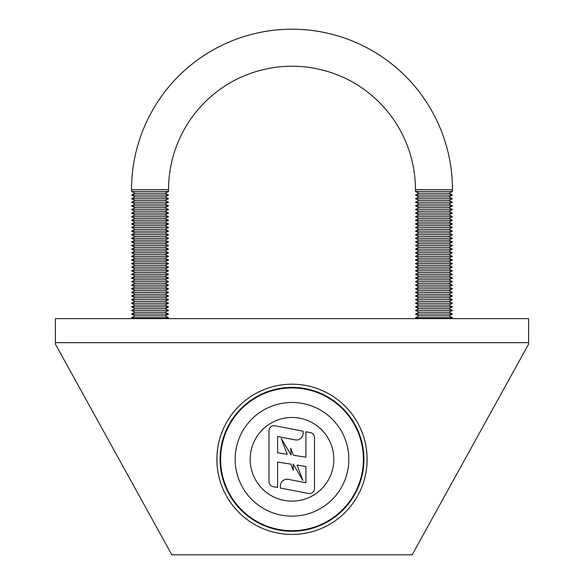 <?xml version="1.0" encoding="UTF-8"?>
<svg xmlns="http://www.w3.org/2000/svg" width="584" height="584" viewBox="0 0 584 584"><rect width="100%" height="100%" fill="white"/><g stroke="black" fill="none" stroke-linecap="round" stroke-linejoin="round"><path stroke-width="0.88" d="M287.087 479.252A6.709 6.709 0 0 0 280.378 485.968L280.378 488.027L308.549 493.487A5.008 5.008 0 0 0 314.506 488.567L314.506 437.555A5.008 5.008 0 0 0 310.454 432.642L305.899 431.759L305.899 457.199L293.372 455.243L290.766 448.315L291.066 455.046L281.196 438.35L287.197 454.279L277.597 452.775L277.597 436.474L295.132 439.869A6.709 6.709 0 0 0 303.118 433.277L303.118 431.218L274.947 425.765A5.008 5.008 0 0 0 268.99 430.678L268.99 481.69A5.008 5.008 0 0 0 273.042 486.611L277.597 487.487L277.597 462.046L290.912 464.127L293.234 470.303L293.226 464.119L302.855 480.42L297.081 465.09L305.899 466.47L305.899 482.771L288.365 479.376A6.709 6.709 0 0 0 287.087 479.252M292 534.426A75.117 75.117 0 0 0 367.117 459.309A75.117 75.117 0 0 0 292 384.192A75.117 75.117 0 0 0 216.883 459.309A75.117 75.117 0 0 0 292 534.426M292 516.161A56.852 56.852 0 0 0 348.852 459.309A56.852 56.852 0 0 0 292 402.464A56.852 56.852 0 0 0 235.148 459.309A56.852 56.852 0 0 0 292 516.161M295.008 516.081A56.852 56.852 0 0 0 348.772 462.316M348.772 456.308A56.852 56.852 0 0 0 295.008 402.537M528.593 342.669L528.593 318.63L55.407 318.63L55.407 344.078L171.813 554.8L412.187 554.8L528.593 344.078L528.593 342.669L55.407 342.669M131.531 191.464L168.55 191.464L164.951 193.267L135.138 193.267L131.531 191.464L131.531 189.669A160.469 160.469 0 0 1 292 29.2A160.469 160.469 0 0 1 452.469 189.669L415.45 189.669A123.45 123.45 0 0 0 292 66.218A123.45 123.45 0 0 0 168.55 189.669A123.45 123.45 0 0 1 292 66.218M452.469 191.464L448.862 193.267L419.049 193.267L415.45 191.464L452.469 191.464L452.469 189.669A160.469 160.469 0 0 0 292 29.2M415.45 191.464L415.45 189.669M419.049 193.267L415.45 195.071L452.469 195.071L448.862 193.267M415.45 195.071L419.049 196.874L448.862 196.874L452.469 195.071M419.049 196.874L415.45 198.677L452.469 198.677L448.862 196.874M415.45 198.677L419.049 200.48L448.862 200.48L452.469 198.677M419.049 200.48L415.45 202.283L452.469 202.283L448.862 200.48M415.45 202.283L419.049 204.086L448.862 204.086L452.469 202.283M419.049 204.086L415.45 205.889L452.469 205.889L448.862 204.086M415.45 205.889L419.049 207.692L448.862 207.692L452.469 205.889M419.049 207.692L415.45 209.495L452.469 209.495L448.862 207.692M415.45 209.495L419.049 211.298L448.862 211.298L452.469 209.495M419.049 211.298L415.45 213.102L452.469 213.102L448.862 211.298M415.45 213.102L419.049 214.905L448.862 214.905L452.469 213.102M419.049 214.905L415.45 216.708L452.469 216.708L448.862 214.905M415.45 216.708L419.049 218.511L448.862 218.511L452.469 216.708M419.049 218.511L415.45 220.314L452.469 220.314L448.862 218.511M415.45 220.314L419.049 222.117L448.862 222.117L452.469 220.314M419.049 222.117L415.45 223.92L452.469 223.92L448.862 222.117M415.45 223.92L419.049 225.723L448.862 225.723L452.469 223.92M419.049 225.723L415.45 227.526L452.469 227.526L448.862 225.723M415.45 227.526L419.049 229.329L448.862 229.329L452.469 227.526M419.049 229.329L415.45 231.133L452.469 231.133L448.862 229.329M415.45 231.133L419.049 232.936L448.862 232.936L452.469 231.133M419.049 232.936L415.45 234.739L452.469 234.739L448.862 232.936M415.45 234.739L419.049 236.542L448.862 236.542L452.469 234.739M419.049 236.542L415.45 238.345L452.469 238.345L448.862 236.542M415.45 238.345L419.049 240.148L448.862 240.148L452.469 238.345M419.049 240.148L415.45 241.944L452.469 241.944L448.862 240.148M415.45 241.944L419.049 243.747L448.862 243.747L452.469 241.944M419.049 243.747L415.45 245.55L452.469 245.55L448.862 243.747M415.45 245.55L419.049 247.353L448.862 247.353L452.469 245.55M419.049 247.353L415.45 249.156L452.469 249.156L448.862 247.353M415.45 249.156L419.049 250.959L448.862 250.959L452.469 249.156M419.049 250.959L415.45 252.762L452.469 252.762L448.862 250.959M415.45 252.762L419.049 254.566L448.862 254.566L452.469 252.762M419.049 254.566L415.45 256.369L452.469 256.369L448.862 254.566M415.45 256.369L419.049 258.172L448.862 258.172L452.469 256.369M419.049 258.172L415.45 259.975L452.469 259.975L448.862 258.172M415.45 259.975L419.049 261.778L448.862 261.778L452.469 259.975M419.049 261.778L415.45 263.581L452.469 263.581L448.862 261.778M415.45 263.581L419.049 265.384L448.862 265.384L452.469 263.581M419.049 265.384L415.45 267.187L452.469 267.187L448.862 265.384M415.45 267.187L419.049 268.99L448.862 268.99L452.469 267.187M419.049 268.99L415.45 270.793L452.469 270.793L448.862 268.99M415.45 270.793L419.049 272.597L448.862 272.597L452.469 270.793M419.049 272.597L415.45 274.4L452.469 274.4L448.862 272.597M415.45 274.4L419.049 276.203L448.862 276.203L452.469 274.4M419.049 276.203L415.45 278.006L452.469 278.006L448.862 276.203M415.45 278.006L419.049 279.809L448.862 279.809L452.469 278.006M419.049 279.809L415.45 281.612L452.469 281.612L448.862 279.809M415.45 281.612L419.049 283.415L448.862 283.415L452.469 281.612M419.049 283.415L415.45 285.218L452.469 285.218L448.862 283.415M415.45 285.218L419.049 287.021L448.862 287.021L452.469 285.218M419.049 287.021L415.45 288.825L452.469 288.825L448.862 287.021M415.45 288.825L419.049 290.628L448.862 290.628L452.469 288.825M419.049 290.628L415.45 292.423L452.469 292.423L448.862 290.628M415.45 292.423L419.049 294.226L448.862 294.226L452.469 292.423M419.049 294.226L415.45 296.03L452.469 296.03L448.862 294.226M415.45 296.03L419.049 297.833L448.862 297.833L452.469 296.03M419.049 297.833L415.45 299.636L452.469 299.636L448.862 297.833M415.45 299.636L419.049 301.439L448.862 301.439L452.469 299.636M419.049 301.439L415.45 303.242L452.469 303.242L448.862 301.439M415.45 303.242L419.049 305.045L448.862 305.045L452.469 303.242M419.049 305.045L415.45 306.848L452.469 306.848L448.862 305.045M415.45 306.848L419.049 308.651L448.862 308.651L452.469 306.848M419.049 308.651L415.45 310.454L452.469 310.454L448.862 308.651M415.45 310.454L419.049 312.257L448.862 312.257L452.469 310.454M419.049 312.257L415.45 314.061L452.469 314.061L448.862 312.257M415.45 314.061L419.049 315.864L448.862 315.864L452.469 314.061M419.049 315.864L415.45 317.667L452.469 317.667L448.862 315.864M450.541 318.63L452.469 317.667M417.37 318.63L415.45 317.667M168.55 191.464L168.55 189.669L131.531 189.669M135.138 193.267L131.531 195.071L168.55 195.071L164.951 193.267M131.531 195.071L135.138 196.874L164.951 196.874L168.55 195.071M135.138 196.874L131.531 198.677L168.55 198.677L164.951 196.874M131.531 198.677L135.138 200.48L164.951 200.48L168.55 198.677M135.138 200.48L131.531 202.283L168.55 202.283L164.951 200.48M131.531 202.283L135.138 204.086L164.951 204.086L168.55 202.283M135.138 204.086L131.531 205.889L168.55 205.889L164.951 204.086M131.531 205.889L135.138 207.692L164.951 207.692L168.55 205.889M135.138 207.692L131.531 209.495L168.55 209.495L164.951 207.692M131.531 209.495L135.138 211.298L164.951 211.298L168.55 209.495M135.138 211.298L131.531 213.102L168.55 213.102L164.951 211.298M131.531 213.102L135.138 214.905L164.951 214.905L168.55 213.102M135.138 214.905L131.531 216.708L168.55 216.708L164.951 214.905M131.531 216.708L135.138 218.511L164.951 218.511L168.55 216.708M135.138 218.511L131.531 220.314L168.55 220.314L164.951 218.511M131.531 220.314L135.138 222.117L164.951 222.117L168.55 220.314M135.138 222.117L131.531 223.92L168.55 223.92L164.951 222.117M131.531 223.92L135.138 225.723L164.951 225.723L168.55 223.92M135.138 225.723L131.531 227.526L168.55 227.526L164.951 225.723M131.531 227.526L135.138 229.329L164.951 229.329L168.55 227.526M135.138 229.329L131.531 231.133L168.55 231.133L164.951 229.329M131.531 231.133L135.138 232.936L164.951 232.936L168.55 231.133M135.138 232.936L131.531 234.739L168.55 234.739L164.951 232.936M131.531 234.739L135.138 236.542L164.951 236.542L168.55 234.739M135.138 236.542L131.531 238.345L168.55 238.345L164.951 236.542M131.531 238.345L135.138 240.148L164.951 240.148L168.55 238.345M135.138 240.148L131.531 241.944L168.55 241.944L164.951 240.148M131.531 241.944L135.138 243.747L164.951 243.747L168.55 241.944M135.138 243.747L131.531 245.55L168.55 245.55L164.951 243.747M131.531 245.55L135.138 247.353L164.951 247.353L168.55 245.55M135.138 247.353L131.531 249.156L168.55 249.156L164.951 247.353M131.531 249.156L135.138 250.959L164.951 250.959L168.55 249.156M135.138 250.959L131.531 252.762L168.55 252.762L164.951 250.959M131.531 252.762L135.138 254.566L164.951 254.566L168.55 252.762M135.138 254.566L131.531 256.369L168.55 256.369L164.951 254.566M131.531 256.369L135.138 258.172L164.951 258.172L168.55 256.369M135.138 258.172L131.531 259.975L168.55 259.975L164.951 258.172M131.531 259.975L135.138 261.778L164.951 261.778L168.55 259.975M135.138 261.778L131.531 263.581L168.55 263.581L164.951 261.778M131.531 263.581L135.138 265.384L164.951 265.384L168.55 263.581M135.138 265.384L131.531 267.187L168.55 267.187L164.951 265.384M131.531 267.187L135.138 268.99L164.951 268.99L168.55 267.187M135.138 268.99L131.531 270.793L168.55 270.793L164.951 268.99M131.531 270.793L135.138 272.597L164.951 272.597L168.55 270.793M135.138 272.597L131.531 274.4L168.55 274.4L164.951 272.597M131.531 274.4L135.138 276.203L164.951 276.203L168.55 274.4M135.138 276.203L131.531 278.006L168.55 278.006L164.951 276.203M131.531 278.006L135.138 279.809L164.951 279.809L168.55 278.006M135.138 279.809L131.531 281.612L168.55 281.612L164.951 279.809M131.531 281.612L135.138 283.415L164.951 283.415L168.55 281.612M135.138 283.415L131.531 285.218L168.55 285.218L164.951 283.415M131.531 285.218L135.138 287.021L164.951 287.021L168.55 285.218M135.138 287.021L131.531 288.825L168.55 288.825L164.951 287.021M131.531 288.825L135.138 290.628L164.951 290.628L168.55 288.825M135.138 290.628L131.531 292.423L168.55 292.423L164.951 290.628M131.531 292.423L135.138 294.226L164.951 294.226L168.55 292.423M135.138 294.226L131.531 296.03L168.55 296.03L164.951 294.226M131.531 296.03L135.138 297.833L164.951 297.833L168.55 296.03M135.138 297.833L131.531 299.636L168.55 299.636L164.951 297.833M131.531 299.636L135.138 301.439L164.951 301.439L168.55 299.636M135.138 301.439L131.531 303.242L168.55 303.242L164.951 301.439M131.531 303.242L135.138 305.045L164.951 305.045L168.55 303.242M135.138 305.045L131.531 306.848L168.55 306.848L164.951 305.045M131.531 306.848L135.138 308.651L164.951 308.651L168.55 306.848M135.138 308.651L131.531 310.454L168.55 310.454L164.951 308.651M131.531 310.454L135.138 312.257L164.951 312.257L168.55 310.454M135.138 312.257L131.531 314.061L168.55 314.061L164.951 312.257M131.531 314.061L135.138 315.864L164.951 315.864L168.55 314.061M135.138 315.864L131.531 317.667L168.55 317.667L164.951 315.864M166.63 318.63L168.55 317.667M133.459 318.63L131.531 317.667M292 530.688A71.379 71.379 0 0 0 363.379 459.309A71.379 71.379 0 0 0 292 387.929A71.379 71.379 0 0 0 220.621 459.309A71.379 71.379 0 0 0 292 530.688M292 531.236A71.92 71.92 0 0 0 363.92 459.309A71.92 71.92 0 0 0 292 387.389A71.92 71.92 0 0 0 220.08 459.309A71.92 71.92 0 0 0 292 531.236M292 501.138A41.829 41.829 0 0 0 333.829 459.309A41.829 41.829 0 0 0 292 417.487A41.829 41.829 0 0 0 250.171 459.309A41.829 41.829 0 0 0 292 501.138"/></g></svg>
